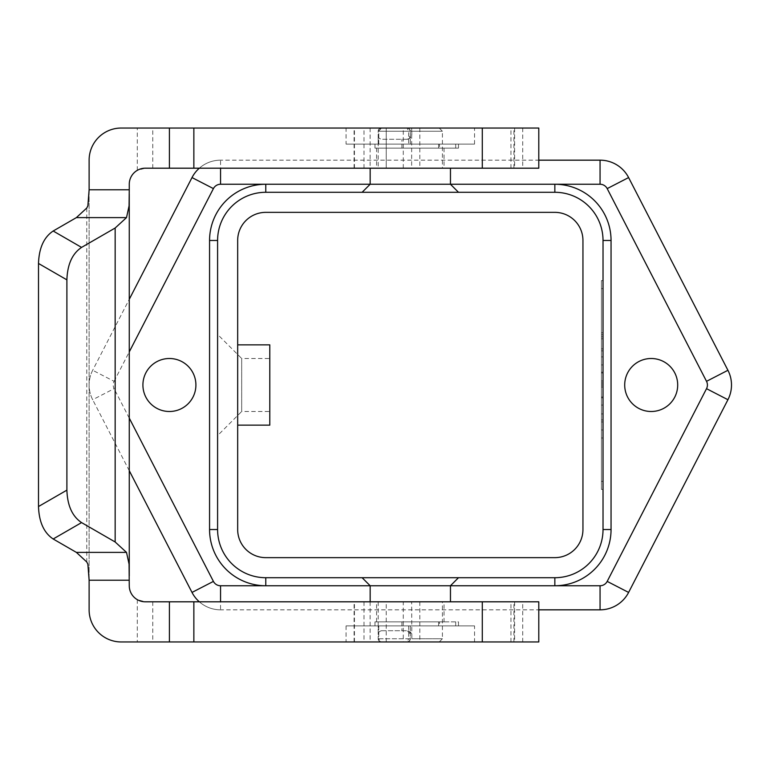 <?xml version="1.0" encoding="UTF-8"?>
<svg xmlns="http://www.w3.org/2000/svg" width="770" height="770" viewBox="0 0 770 770"><rect width="100%" height="100%" fill="white"/><g stroke="black" fill="none" stroke-linecap="round" stroke-linejoin="round"><path stroke-width="0.58" stroke-dasharray="3.85 2.89" d="M378.243 135.472L379.129 138.35L381.4 139.283L407.099 139.283A3.215 3.215 0 0 0 410.304 136.078L407.099 139.283L381.4 139.283L379.129 138.35L378.186 136.078L378.186 144.106L374.98 144.106L458.487 144.106L410.304 144.106L410.304 131.256L410.304 144.106L408.649 144.106L408.649 131.256L407.099 128.041L439.218 128.041L381.4 128.041A3.215 3.215 0 0 0 378.186 131.256L378.186 168.197L410.304 168.197L370.158 168.197L450.46 168.197L378.186 168.197M439.526 148.119L374.98 148.119L458.487 148.119L439.526 148.119L439.526 144.106M376.578 148.119L444.03 148.119L376.578 148.119L376.578 168.197L444.03 168.197L376.578 168.197M444.03 148.119L444.03 168.197M513.908 641.959L354.094 641.959L510.943 641.959L510.943 601.803L514.62 601.803L513.908 601.803L513.908 641.959L514.62 641.959L510.943 641.959M510.943 601.803L513.908 601.803M538.788 641.959L121.236 641.959A32.119 32.119 0 0 1 89.118 609.83L89.118 160.17A32.119 32.119 0 0 1 121.236 128.041L386.222 128.041L386.222 168.197L538.788 168.197M538.788 128.041L386.222 128.041L522.724 128.041L386.222 128.041L386.222 168.197L145.328 168.197L137.291 170.343A16.064 16.064 0 0 0 129.264 184.251L129.264 585.749A16.064 16.064 0 0 0 137.291 599.657L145.318 601.803L538.788 601.803M403.278 641.959L522.724 641.959L386.222 641.959L403.278 641.959L403.278 601.803M513.908 168.197L354.094 168.197L510.943 168.197L510.943 128.041L514.62 128.041L513.908 128.041L513.908 168.197L514.62 168.197L510.943 168.197M510.943 128.041L513.908 128.041M538.788 609.83L600.061 609.83A32.119 32.119 0 0 0 628.609 592.428L727.929 399.717A32.119 32.119 0 0 0 727.929 370.283L628.609 177.572A32.119 32.119 0 0 0 600.061 160.17L538.788 160.17M600.061 160.17L220.557 160.17A32.119 32.119 0 0 0 192.009 177.572L129.264 299.309M192.009 177.572L92.679 370.283A32.119 32.119 0 0 0 92.679 399.717L192.009 592.428A32.119 32.119 0 0 0 220.557 609.83L600.061 609.83M129.264 470.691L192.009 592.428M265.775 192.288L554.843 192.288A48.183 48.183 0 0 1 603.025 240.461L603.025 529.539A48.183 48.183 0 0 1 554.843 577.712L265.775 577.712A48.183 48.183 0 0 1 217.592 529.539L217.592 240.461A48.183 48.183 0 0 1 265.775 192.288M410.304 601.803L450.46 601.803L410.304 601.803M269.789 411.498L269.789 385L269.789 411.498L241.684 411.498L241.684 385L241.684 411.498L217.592 435.589L217.592 334.411L217.592 435.589M269.789 358.502L269.789 385L269.789 358.502L241.684 358.502L241.684 385L241.684 358.502L217.592 334.411M450.46 585.749L370.158 585.749L450.46 585.749M458.487 577.712L362.131 577.712L458.487 577.712M439.526 621.881L374.98 621.881L458.487 621.881L458.487 625.894L374.98 625.894L378.186 625.894L378.186 638.744L378.186 625.894L410.304 625.894L410.304 638.744L409.37 641.015L407.099 641.959A3.215 3.215 0 0 0 410.304 638.744L410.304 633.922A3.215 3.215 0 0 0 407.099 630.717L410.304 633.922L410.304 625.894L458.487 625.894L458.487 621.881L439.526 621.881L439.526 625.894M381.4 630.717L407.407 630.717L381.4 630.717L379.129 631.65L381.4 630.717M378.243 634.528L379.129 631.65L378.186 633.922L378.186 601.803M444.03 621.881L376.578 621.881L444.03 621.881L444.03 601.803L376.578 601.803L444.03 601.803M376.578 621.881L376.578 601.803M474.541 625.894L346.067 625.894L474.541 625.894L474.541 641.959L346.067 641.959L474.541 641.959M346.067 625.894L346.067 641.959M411.834 633.922L410.304 632.006L407.099 630.717A3.215 3.215 0 0 1 410.304 633.922L411.834 633.922L411.834 638.744L442.423 638.744L378.186 638.744L379.129 641.015L381.4 641.959L439.218 641.959L381.4 641.959A3.215 3.215 0 0 1 378.186 638.744L381.4 641.959A3.215 3.215 0 0 1 378.186 638.744M458.487 192.288L362.131 192.288L458.487 192.288M450.46 184.251L370.158 184.251L450.46 184.251M346.067 144.106L474.541 144.106L346.067 144.106L346.067 128.041L474.541 128.041L346.067 128.041M474.541 144.106L474.541 128.041M378.186 131.256L379.129 128.985L381.4 128.041A3.215 3.215 0 0 0 378.186 131.256L442.423 131.256L378.186 131.256L378.186 144.106L408.649 144.106M439.218 128.041L442.423 131.256L442.423 168.197M378.744 144.106L378.744 131.256L381.4 128.041L407.099 128.041A3.215 3.215 0 0 1 410.304 131.256L409.37 128.985L407.099 128.041L409.37 128.985M582.948 240.461L582.948 529.539L582.948 240.461A28.105 28.105 0 0 0 554.843 212.356L265.775 212.356A28.105 28.105 0 0 0 237.67 240.461L237.67 529.539L237.67 240.461M628.609 592.428L727.929 399.717M129.264 189.795L129.264 194.117M129.264 575.883L129.264 580.205M386.222 641.959L386.222 601.803M727.929 370.283L628.609 177.572M237.67 344.854L269.789 344.854L269.789 425.146L237.67 425.146L237.67 344.854M458.487 148.119L458.487 144.106L458.487 148.119M92.679 370.283A32.119 32.119 0 0 0 92.679 399.717L114.095 388.677A8.027 8.027 0 0 1 114.095 381.323L92.679 370.283M582.948 529.539A28.105 28.105 0 0 1 554.843 557.644L265.775 557.644A28.105 28.105 0 0 1 237.67 529.539M142.912 385A26.498 26.498 0 0 1 169.41 358.502A26.498 26.498 0 0 1 195.907 385A26.498 26.498 0 0 1 169.41 411.498A26.498 26.498 0 0 1 142.912 385M677.696 385A26.498 26.498 0 0 1 651.199 411.498A26.498 26.498 0 0 1 624.701 385A26.498 26.498 0 0 1 651.199 358.502A26.498 26.498 0 0 1 677.696 385M603.025 356.895L601.418 356.895L601.418 332.804L601.418 356.895L603.025 356.895L603.025 350.87L603.025 356.895M603.025 334.815L603.025 350.87L603.025 332.804L603.025 334.815L601.418 334.815L603.025 334.815M603.025 338.829L603.025 348.868L603.025 338.829L603.025 348.868L601.418 348.868L603.025 348.868L603.025 332.804L603.025 338.829L601.418 338.829L603.025 338.829M603.025 348.868L601.418 348.868L603.025 348.868M603.025 437.995L601.418 437.995L601.418 429.968L601.418 437.995L603.025 437.995L603.025 429.968L601.418 429.968L603.025 429.968L603.025 437.995M601.418 481.356L601.418 288.644L601.418 481.356L603.025 481.356L603.025 385L601.418 385L601.418 280.617L601.418 489.383L601.418 364.922L601.418 405.078L601.418 385L603.025 385L603.025 288.644L601.418 288.644M603.025 288.644L603.025 481.356M603.025 489.383L603.025 280.617L603.025 489.383L601.418 489.383M603.025 385L601.418 385L603.025 385L601.418 385L603.025 385L603.025 364.922L601.418 364.922L603.025 364.922L603.025 397.041L601.418 397.041L603.025 397.041L603.025 405.078L601.418 405.078L603.025 405.078L603.025 385M603.025 280.617L601.418 280.617M603.025 421.941L601.418 421.941L601.418 380.986L601.418 421.941L603.025 421.941L603.025 380.986L603.025 421.941M603.025 413.904L601.418 413.904L603.025 413.904M603.025 372.959L601.418 372.959L603.025 372.959M407.407 139.283L410.304 137.994L411.834 136.078L411.681 128.041L411.642 168.197M265.775 557.644L554.843 557.644M378.744 625.894L378.744 638.744L408.649 638.744L407.099 641.959A3.215 3.215 0 0 0 410.304 638.744L411.834 638.744L411.642 601.803M554.843 212.356L265.775 212.356M89.118 189.795L89.118 580.205M220.557 609.83A32.119 32.119 0 0 1 199.315 601.803A32.119 32.119 0 0 0 220.557 609.83L220.557 601.803M220.557 160.17A32.119 32.119 0 0 0 199.315 168.197A32.119 32.119 0 0 1 220.557 160.17L220.557 168.197M401.901 148.119L401.901 139.283M354.441 641.959L354.441 601.803M403.278 168.197L403.278 128.041M386.222 168.197L386.222 128.041M370.12 128.041L370.12 168.197M354.441 168.197L354.441 128.041M114.095 381.323L129.264 351.89M129.264 418.11L114.095 388.677M363.998 168.197L363.998 128.041M401.901 621.881L401.901 630.717M408.649 625.894L408.649 638.744L410.304 638.744M407.099 139.283A3.215 3.215 0 0 0 410.304 136.078L411.834 136.078M410.304 131.256A3.215 3.215 0 0 0 407.099 128.041M419.833 601.803L419.833 641.959M86.76 208.035L86.76 561.965M419.833 128.041L419.833 168.197M137.291 170.343L137.291 128.041M137.291 599.657L137.291 641.959M363.998 601.803L363.998 641.959M152.778 601.803L152.778 641.959M152.778 168.197L152.778 128.041M438.602 148.119L438.602 144.106M455.705 148.119L455.705 144.106M370.12 601.803L370.12 641.959M603.025 350.87L601.418 350.87L603.025 350.87M603.025 336.817L601.418 336.817L603.025 336.817M603.025 419.929L601.418 419.929M603.025 387.002L601.418 387.002M603.025 382.998L601.418 382.998M603.025 372.189L601.418 372.189M603.025 397.811L601.418 397.811M438.602 621.881L438.602 625.894M455.705 621.881L455.705 625.894M374.98 148.119L374.98 144.106M522.724 641.959L522.724 601.803M522.724 128.041L522.724 168.197M354.094 168.197L354.094 128.041M374.98 621.881L374.98 625.894M439.218 641.959L442.423 638.744L442.423 601.803M514.62 128.041L514.62 168.197M514.62 601.803L514.62 641.959M354.094 641.959L354.094 601.803M603.025 332.804L601.418 332.804M603.025 380.986L601.418 380.986M409.813 129.553L408.937 128.629M381.4 128.041L379.764 128.494M408.937 641.372L409.813 640.447M407.099 641.959L408.706 641.516M379.764 641.506L381.4 641.959"/><path stroke-width="1.16" d="M482.289 641.959L538.788 641.959L538.788 601.803L145.328 601.803A16.064 16.064 0 0 1 129.264 585.749L129.071 564.14L126.511 552.388L76.384 552.388L86.76 561.965L87.867 564.14L89.118 580.205L89.118 609.83A32.119 32.119 0 0 0 121.236 641.959L482.289 641.959L482.289 601.803M89.118 189.795L89.118 160.17A32.119 32.119 0 0 1 121.236 128.041L538.788 128.041L538.788 168.197L145.328 168.197A16.064 16.064 0 0 0 129.264 184.251L129.264 189.795L89.118 189.795L87.867 205.859L86.76 208.035L76.384 217.612L126.511 217.612L129.071 205.859L129.264 189.795M38.5 506.535C39.02 521.973 43.909 532.792 53.178 538.99L81.572 522.599C72.303 516.4 67.404 505.592 66.894 490.144L38.5 506.535L38.5 263.465L66.894 279.856C67.404 264.408 72.303 253.6 81.572 247.401L53.178 231.01C43.909 237.208 39.02 248.027 38.5 263.465M538.788 160.17L600.061 160.17L600.061 184.251A8.027 8.027 0 0 1 607.193 188.602L706.523 381.323A8.027 8.027 0 0 1 706.523 388.677L607.193 581.398A8.027 8.027 0 0 1 600.061 585.749L450.46 585.749L458.487 577.712M129.264 299.309L192.009 177.572A32.119 32.119 0 0 1 199.315 168.197A32.119 32.119 0 0 0 192.009 177.572L213.415 188.602A8.027 8.027 0 0 1 220.557 184.251L220.557 168.197M607.193 188.602L628.609 177.572A32.119 32.119 0 0 0 600.061 160.17A32.119 32.119 0 0 1 628.609 177.572L727.929 370.283L706.523 381.323M538.788 609.83L600.061 609.83A32.119 32.119 0 0 0 628.609 592.428L727.929 399.717A32.119 32.119 0 0 0 727.929 370.283M370.158 601.803L370.158 585.749L220.557 585.749A8.027 8.027 0 0 1 213.415 581.398L192.009 592.428L129.264 470.691M450.46 601.803L450.46 585.749L370.158 585.749L362.131 577.712M370.158 168.197L370.158 184.251L450.46 184.251L458.487 192.288M220.557 184.251L370.158 184.251L362.131 192.288M450.46 168.197L450.46 184.251L600.061 184.251M66.894 279.856L66.894 490.144M53.178 231.01L76.384 217.612M76.384 552.388L53.178 538.99M129.264 194.117L129.264 575.883M582.948 240.461L582.948 529.539A28.105 28.105 0 0 1 554.843 557.644L265.775 557.644A28.105 28.105 0 0 1 237.67 529.539L237.67 240.461A28.105 28.105 0 0 1 265.775 212.356L554.843 212.356A28.105 28.105 0 0 1 582.948 240.461M81.572 522.599L115.154 541.984L126.511 552.388M126.511 217.612L115.154 228.016L81.572 247.401M603.025 240.461L603.025 529.539A48.183 48.183 0 0 1 554.843 577.712L265.775 577.712A48.183 48.183 0 0 1 217.592 529.539L217.592 240.461A48.183 48.183 0 0 1 265.775 192.288L554.843 192.288A48.183 48.183 0 0 1 603.025 240.461L611.053 240.461A56.21 56.21 0 0 0 554.843 184.251L554.843 192.288M142.912 385A26.498 26.498 0 0 1 169.41 358.502A26.498 26.498 0 0 1 195.907 385A26.498 26.498 0 0 1 169.41 411.498A26.498 26.498 0 0 1 142.912 385M677.696 385A26.498 26.498 0 0 1 651.199 411.498A26.498 26.498 0 0 1 624.701 385A26.498 26.498 0 0 1 651.199 358.502A26.498 26.498 0 0 1 677.696 385M237.67 344.854L269.789 344.854L269.789 425.146L237.67 425.146M192.009 592.428A32.119 32.119 0 0 0 199.315 601.803A32.119 32.119 0 0 1 192.009 592.428M482.289 168.197L482.289 128.041M89.118 580.205L129.264 580.205M129.264 351.89L213.415 188.602M727.929 399.717L706.523 388.677M213.415 581.398L129.264 418.11M600.061 585.749L600.061 609.83A32.119 32.119 0 0 0 628.609 592.428L607.193 581.398M220.557 585.749L220.557 601.803M265.775 192.288L265.775 184.251A56.21 56.21 0 0 0 209.565 240.461L209.565 529.539A56.21 56.21 0 0 0 265.775 585.749L265.775 577.712M217.592 240.461L209.565 240.461M217.592 529.539L209.565 529.539M554.843 577.712L554.843 585.749A56.21 56.21 0 0 0 611.053 529.539L611.053 240.461M611.053 529.539L603.025 529.539M169.41 168.197L169.41 128.041M193.857 168.197L193.857 128.041M193.857 601.803L193.857 641.959M169.41 601.803L169.41 641.959M115.154 228.016L115.154 541.984"/></g></svg>
